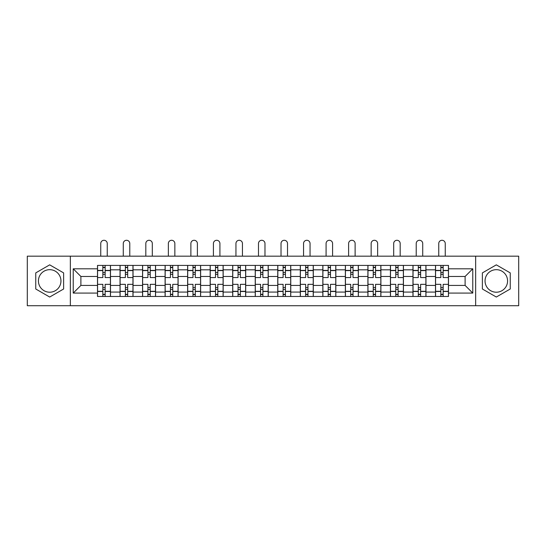 <?xml version="1.0" encoding="UTF-8"?>
<svg xmlns="http://www.w3.org/2000/svg" width="546" height="546" viewBox="0 0 546 546"><rect width="100%" height="100%" fill="white"/><g stroke="black" fill="none" stroke-linecap="round" stroke-linejoin="round"><path stroke-width="0.82" d="M49.686 292.212A11.268 11.268 0 0 1 38.425 280.944A11.268 11.268 0 0 1 49.686 269.676A11.268 11.268 0 0 1 60.954 280.944A11.268 11.268 0 0 1 49.686 292.212M496.314 292.212A11.268 11.268 0 0 1 485.046 280.944A11.268 11.268 0 0 1 496.314 269.676A11.268 11.268 0 0 1 507.575 280.944A11.268 11.268 0 0 1 496.314 292.212M475.655 305.719L518.7 305.719L518.7 256.17L27.3 256.17L27.3 305.719L475.655 305.719L475.655 256.17M120.031 296.471L120.031 269.82L110.497 269.82L110.497 296.471M110.497 269.82L110.497 265.417M120.031 269.82L120.031 265.417M133.033 265.417L133.033 296.471M142.567 296.471L142.567 265.417M155.569 265.417L155.569 296.471M165.097 296.471L165.097 265.417M178.098 265.417L178.098 296.471M187.633 296.471L187.633 265.417M200.635 265.417L200.635 296.471M210.169 296.471L210.169 265.417M223.164 265.417L223.164 296.471M232.698 296.471L232.698 265.417M245.7 265.417L245.7 296.471M255.235 296.471L255.235 265.417M268.236 265.417L268.236 296.471M277.764 296.471L277.764 265.417M290.765 265.417L290.765 296.471M300.3 296.471L300.3 265.417M313.302 265.417L313.302 296.471M322.836 296.471L322.836 265.417M335.831 265.417L335.831 296.471M345.365 296.471L345.365 265.417M358.367 265.417L358.367 296.471M367.902 296.471L367.902 265.417M380.903 265.417L380.903 296.471M390.431 296.471L390.431 265.417M403.433 265.417L403.433 296.471M412.967 296.471L412.967 265.417M425.969 265.417L425.969 296.471M435.503 296.471L435.503 265.417M435.503 285.421L425.969 285.421M412.967 285.421L403.433 285.421M390.431 285.421L380.903 285.421M367.902 285.421L358.367 285.421M345.365 285.421L335.831 285.421M322.836 285.421L313.302 285.421M300.3 285.421L290.765 285.421M277.764 285.421L268.236 285.421M255.235 285.421L245.7 285.421M232.698 285.421L223.164 285.421M210.169 285.421L200.635 285.421M187.633 285.421L178.098 285.421M165.097 285.421L155.569 285.421M142.567 285.421L133.033 285.421M120.031 285.421L110.497 285.421M435.503 276.467L425.969 276.467M412.967 276.467L403.433 276.467M390.431 276.467L380.903 276.467M367.902 276.467L358.367 276.467M345.365 276.467L335.831 276.467M322.836 276.467L313.302 276.467M300.3 276.467L290.765 276.467M277.764 276.467L268.236 276.467M255.235 276.467L245.7 276.467M232.698 276.467L223.164 276.467M210.169 276.467L200.635 276.467M187.633 276.467L178.098 276.467M165.097 276.467L155.569 276.467M142.567 276.467L133.033 276.467M120.031 276.467L110.497 276.467M80.89 285.421L97.502 285.421L97.502 276.467L80.89 276.467L80.89 285.421L73.232 293.079L73.232 268.809L97.502 268.809L97.502 276.467M448.498 276.467L448.498 285.421L465.11 285.421L465.11 276.467L448.498 276.467L448.498 265.417L97.502 265.417L97.502 268.809M448.498 268.809L472.768 268.809L472.768 293.079L448.498 293.079L448.498 285.421M97.502 285.421L97.502 296.471L448.498 296.471L448.498 293.079M97.502 293.079L73.232 293.079M70.345 305.719L70.345 256.17M63.629 272.898L49.686 264.851L35.749 272.898L35.749 288.991L49.686 297.038L63.629 288.991L63.629 272.898M510.251 272.898L496.314 264.851L482.371 272.898L482.371 288.991L496.314 297.038L510.251 288.991L510.251 272.898M105.153 294.308L102.846 294.308M102.846 267.581L105.153 267.581M127.689 294.308L125.375 294.308M125.375 267.581L127.689 267.581M150.225 294.308L147.911 294.308M147.911 267.581L150.225 267.581M172.754 294.308L170.448 294.308M170.448 267.581L172.754 267.581M195.291 294.308L192.977 294.308M192.977 267.581L195.291 267.581M217.82 294.308L215.513 294.308M215.513 267.581L217.82 267.581M240.356 294.308L238.042 294.308M238.042 267.581L240.356 267.581M262.892 294.308L260.579 294.308M260.579 267.581L262.892 267.581M285.421 294.308L283.108 294.308M283.108 267.581L285.421 267.581M307.958 294.308L305.644 294.308M305.644 267.581L307.958 267.581M330.487 294.308L328.18 294.308M328.18 267.581L330.487 267.581M353.023 294.308L350.709 294.308M350.709 267.581L353.023 267.581M375.552 294.308L373.246 294.308M373.246 267.581L375.552 267.581M398.089 294.308L395.775 294.308M395.775 267.581L398.089 267.581M420.625 294.308L418.311 294.308M418.311 267.581L420.625 267.581M443.154 294.308L440.847 294.308M440.847 267.581L443.154 267.581M73.232 268.809L80.89 276.467M465.11 285.421L472.768 293.079M465.11 276.467L472.768 268.809M110.429 296.471L110.429 277.552L105.153 277.552L105.153 265.417M102.846 265.417L102.846 277.552L97.57 277.552L97.57 265.417M107.248 256.17L107.248 243.536A3.249 3.249 0 0 0 103.999 240.281A3.249 3.249 0 0 0 100.751 243.536L100.751 256.17M110.429 277.552L110.429 265.417M97.57 296.471L97.57 284.336L102.846 284.336L102.846 296.471M105.153 296.471L105.153 284.336L110.429 284.336M102.846 274.372L105.153 274.372M97.57 284.336L97.57 277.552M105.153 287.517L102.846 287.517M105.153 294.594L102.846 294.594M102.846 289.394L105.153 289.394M105.153 272.495L102.846 272.495M102.846 267.294L105.153 267.294M132.958 296.471L132.958 277.552L127.689 277.552L127.689 265.417M125.375 265.417L125.375 277.552L120.106 277.552L120.106 265.417M129.784 256.17L129.784 243.536A3.249 3.249 0 0 0 126.535 240.281A3.249 3.249 0 0 0 123.28 243.536L123.28 256.17M132.958 277.552L132.958 265.417M120.106 296.471L120.106 284.336L125.375 284.336L125.375 296.471M127.689 296.471L127.689 284.336L132.958 284.336M125.375 274.372L127.689 274.372M120.106 284.336L120.106 277.552M127.689 287.517L125.375 287.517M127.689 294.594L125.375 294.594M125.375 289.394L127.689 289.394M127.689 272.495L125.375 272.495M125.375 267.294L127.689 267.294M155.494 296.471L155.494 277.552L150.225 277.552L150.225 265.417M147.911 265.417L147.911 277.552L142.636 277.552L142.636 265.417M152.314 256.17L152.314 243.536A3.249 3.249 0 0 0 149.065 240.281A3.249 3.249 0 0 0 145.816 243.536L145.816 256.17M155.494 277.552L155.494 265.417M142.636 296.471L142.636 284.336L147.911 284.336L147.911 296.471M150.225 296.471L150.225 284.336L155.494 284.336M147.911 274.372L150.225 274.372M142.636 284.336L142.636 277.552M150.225 287.517L147.911 287.517M150.225 294.594L147.911 294.594M147.911 289.394L150.225 289.394M150.225 272.495L147.911 272.495M147.911 267.294L150.225 267.294M178.03 296.471L178.03 277.552L172.754 277.552L172.754 265.417M170.448 265.417L170.448 277.552L165.172 277.552L165.172 265.417M174.85 256.17L174.85 243.536A3.249 3.249 0 0 0 171.601 240.281A3.249 3.249 0 0 0 168.352 243.536L168.352 256.17M178.03 277.552L178.03 265.417M165.172 296.471L165.172 284.336L170.448 284.336L170.448 296.471M172.754 296.471L172.754 284.336L178.03 284.336M170.448 274.372L172.754 274.372M165.172 284.336L165.172 277.552M172.754 287.517L170.448 287.517M172.754 294.594L170.448 294.594M170.448 289.394L172.754 289.394M172.754 272.495L170.448 272.495M170.448 267.294L172.754 267.294M200.559 296.471L200.559 277.552L195.291 277.552L195.291 265.417M192.977 265.417L192.977 277.552L187.708 277.552L187.708 265.417M197.386 256.17L197.386 243.536A3.249 3.249 0 0 0 194.13 240.281A3.249 3.249 0 0 0 190.882 243.536L190.882 256.17M200.559 277.552L200.559 265.417M187.708 296.471L187.708 284.336L192.977 284.336L192.977 296.471M195.291 296.471L195.291 284.336L200.559 284.336M192.977 274.372L195.291 274.372M187.708 284.336L187.708 277.552M195.291 287.517L192.977 287.517M195.291 294.594L192.977 294.594M192.977 289.394L195.291 289.394M195.291 272.495L192.977 272.495M192.977 267.294L195.291 267.294M223.096 296.471L223.096 277.552L217.82 277.552L217.82 265.417M215.513 265.417L215.513 277.552L210.237 277.552L210.237 265.417M219.915 256.17L219.915 243.536A3.249 3.249 0 0 0 216.666 240.281A3.249 3.249 0 0 0 213.418 243.536L213.418 256.17M223.096 277.552L223.096 265.417M210.237 296.471L210.237 284.336L215.513 284.336L215.513 296.471M217.82 296.471L217.82 284.336L223.096 284.336M215.513 274.372L217.82 274.372M210.237 284.336L210.237 277.552M217.82 287.517L215.513 287.517M217.82 294.594L215.513 294.594M215.513 289.394L217.82 289.394M217.82 272.495L215.513 272.495M215.513 267.294L217.82 267.294M245.625 296.471L245.625 277.552L240.356 277.552L240.356 265.417M238.042 265.417L238.042 277.552L232.773 277.552L232.773 265.417M242.451 256.17L242.451 243.536A3.249 3.249 0 0 0 239.203 240.281A3.249 3.249 0 0 0 235.947 243.536L235.947 256.17M245.625 277.552L245.625 265.417M232.773 296.471L232.773 284.336L238.042 284.336L238.042 296.471M240.356 296.471L240.356 284.336L245.625 284.336M238.042 274.372L240.356 274.372M232.773 284.336L232.773 277.552M240.356 287.517L238.042 287.517M240.356 294.594L238.042 294.594M238.042 289.394L240.356 289.394M240.356 272.495L238.042 272.495M238.042 267.294L240.356 267.294M268.161 296.471L268.161 277.552L262.892 277.552L262.892 265.417M260.579 265.417L260.579 277.552L255.303 277.552L255.303 265.417M264.981 256.17L264.981 243.536A3.249 3.249 0 0 0 261.732 240.281A3.249 3.249 0 0 0 258.483 243.536L258.483 256.17M268.161 277.552L268.161 265.417M255.303 296.471L255.303 284.336L260.579 284.336L260.579 296.471M262.892 296.471L262.892 284.336L268.161 284.336M260.579 274.372L262.892 274.372M255.303 284.336L255.303 277.552M262.892 287.517L260.579 287.517M262.892 294.594L260.579 294.594M260.579 289.394L262.892 289.394M262.892 272.495L260.579 272.495M260.579 267.294L262.892 267.294M290.697 296.471L290.697 277.552L285.421 277.552L285.421 265.417M283.108 265.417L283.108 277.552L277.839 277.552L277.839 265.417M287.517 256.17L287.517 243.536A3.249 3.249 0 0 0 284.268 240.281A3.249 3.249 0 0 0 281.019 243.536L281.019 256.17M290.697 277.552L290.697 265.417M277.839 296.471L277.839 284.336L283.108 284.336L283.108 296.471M285.421 296.471L285.421 284.336L290.697 284.336M283.108 274.372L285.421 274.372M277.839 284.336L277.839 277.552M285.421 287.517L283.108 287.517M285.421 294.594L283.108 294.594M283.108 289.394L285.421 289.394M285.421 272.495L283.108 272.495M283.108 267.294L285.421 267.294M313.227 296.471L313.227 277.552L307.958 277.552L307.958 265.417M305.644 265.417L305.644 277.552L300.375 277.552L300.375 265.417M310.053 256.17L310.053 243.536A3.249 3.249 0 0 0 306.797 240.281A3.249 3.249 0 0 0 303.549 243.536L303.549 256.17M313.227 277.552L313.227 265.417M300.375 296.471L300.375 284.336L305.644 284.336L305.644 296.471M307.958 296.471L307.958 284.336L313.227 284.336M305.644 274.372L307.958 274.372M300.375 284.336L300.375 277.552M307.958 287.517L305.644 287.517M307.958 294.594L305.644 294.594M305.644 289.394L307.958 289.394M307.958 272.495L305.644 272.495M305.644 267.294L307.958 267.294M335.763 296.471L335.763 277.552L330.487 277.552L330.487 265.417M328.18 265.417L328.18 277.552L322.904 277.552L322.904 265.417M332.582 256.17L332.582 243.536A3.249 3.249 0 0 0 329.334 240.281A3.249 3.249 0 0 0 326.085 243.536L326.085 256.17M335.763 277.552L335.763 265.417M322.904 296.471L322.904 284.336L328.18 284.336L328.18 296.471M330.487 296.471L330.487 284.336L335.763 284.336M328.18 274.372L330.487 274.372M322.904 284.336L322.904 277.552M330.487 287.517L328.18 287.517M330.487 294.594L328.18 294.594M328.18 289.394L330.487 289.394M330.487 272.495L328.18 272.495M328.18 267.294L330.487 267.294M358.292 296.471L358.292 277.552L353.023 277.552L353.023 265.417M350.709 265.417L350.709 277.552L345.441 277.552L345.441 265.417M355.118 256.17L355.118 243.536A3.249 3.249 0 0 0 351.87 240.281A3.249 3.249 0 0 0 348.614 243.536L348.614 256.17M358.292 277.552L358.292 265.417M345.441 296.471L345.441 284.336L350.709 284.336L350.709 296.471M353.023 296.471L353.023 284.336L358.292 284.336M350.709 274.372L353.023 274.372M345.441 284.336L345.441 277.552M353.023 287.517L350.709 287.517M353.023 294.594L350.709 294.594M350.709 289.394L353.023 289.394M353.023 272.495L350.709 272.495M350.709 267.294L353.023 267.294M380.828 296.471L380.828 277.552L375.552 277.552L375.552 265.417M373.246 265.417L373.246 277.552L367.97 277.552L367.97 265.417M377.648 256.17L377.648 243.536A3.249 3.249 0 0 0 374.399 240.281A3.249 3.249 0 0 0 371.15 243.536L371.15 256.17M380.828 277.552L380.828 265.417M367.97 296.471L367.97 284.336L373.246 284.336L373.246 296.471M375.552 296.471L375.552 284.336L380.828 284.336M373.246 274.372L375.552 274.372M367.97 284.336L367.97 277.552M375.552 287.517L373.246 287.517M375.552 294.594L373.246 294.594M373.246 289.394L375.552 289.394M375.552 272.495L373.246 272.495M373.246 267.294L375.552 267.294M403.364 296.471L403.364 277.552L398.089 277.552L398.089 265.417M395.775 265.417L395.775 277.552L390.506 277.552L390.506 265.417M400.184 256.17L400.184 243.536A3.249 3.249 0 0 0 396.935 240.281A3.249 3.249 0 0 0 393.686 243.536L393.686 256.17M403.364 277.552L403.364 265.417M390.506 296.471L390.506 284.336L395.775 284.336L395.775 296.471M398.089 296.471L398.089 284.336L403.364 284.336M395.775 274.372L398.089 274.372M390.506 284.336L390.506 277.552M398.089 287.517L395.775 287.517M398.089 294.594L395.775 294.594M395.775 289.394L398.089 289.394M398.089 272.495L395.775 272.495M395.775 267.294L398.089 267.294M425.894 296.471L425.894 277.552L420.625 277.552L420.625 265.417M418.311 265.417L418.311 277.552L413.042 277.552L413.042 265.417M422.72 256.17L422.72 243.536A3.249 3.249 0 0 0 419.464 240.281A3.249 3.249 0 0 0 416.216 243.536L416.216 256.17M425.894 277.552L425.894 265.417M413.042 296.471L413.042 284.336L418.311 284.336L418.311 296.471M420.625 296.471L420.625 284.336L425.894 284.336M418.311 274.372L420.625 274.372M413.042 284.336L413.042 277.552M420.625 287.517L418.311 287.517M420.625 294.594L418.311 294.594M418.311 289.394L420.625 289.394M420.625 272.495L418.311 272.495M418.311 267.294L420.625 267.294M448.43 296.471L448.43 277.552L443.154 277.552L443.154 265.417M440.847 265.417L440.847 277.552L435.572 277.552L435.572 265.417M445.249 256.17L445.249 243.536A3.249 3.249 0 0 0 442.001 240.281A3.249 3.249 0 0 0 438.752 243.536L438.752 256.17M448.43 277.552L448.43 265.417M435.572 296.471L435.572 284.336L440.847 284.336L440.847 296.471M443.154 296.471L443.154 284.336L448.43 284.336M440.847 274.372L443.154 274.372M435.572 284.336L435.572 277.552M443.154 287.517L440.847 287.517M443.154 294.594L440.847 294.594M440.847 289.394L443.154 289.394M443.154 272.495L440.847 272.495M440.847 267.294L443.154 267.294M412.967 269.82L403.433 269.82M390.431 269.82L380.903 269.82M367.902 269.82L358.367 269.82M345.365 269.82L335.831 269.82M322.836 269.82L313.302 269.82M300.3 269.82L290.765 269.82M277.764 269.82L268.236 269.82M255.235 269.82L245.7 269.82M232.698 269.82L223.164 269.82M210.169 269.82L200.635 269.82M187.633 269.82L178.098 269.82M165.097 269.82L155.569 269.82M142.567 269.82L133.033 269.82M435.503 269.82L425.969 269.82M412.967 292.069L403.433 292.069M390.431 292.069L380.903 292.069M367.902 292.069L358.367 292.069M345.365 292.069L335.831 292.069M322.836 292.069L313.302 292.069M300.3 292.069L290.765 292.069M277.764 292.069L268.236 292.069M255.235 292.069L245.7 292.069M232.698 292.069L223.164 292.069M210.169 292.069L200.635 292.069M187.633 292.069L178.098 292.069M165.097 292.069L155.569 292.069M142.567 292.069L133.033 292.069M120.031 292.069L110.497 292.069M435.503 292.069L425.969 292.069M110.429 270.4L105.153 270.4M102.846 270.4L97.57 270.4M102.846 270.591L97.57 270.591M102.846 291.298L97.57 291.298M102.846 291.489L97.57 291.489M110.429 291.489L105.153 291.489M110.429 270.591L105.153 270.591M110.429 291.298L105.153 291.298M132.958 270.4L127.689 270.4M125.375 270.4L120.106 270.4M125.375 270.591L120.106 270.591M125.375 291.298L120.106 291.298M125.375 291.489L120.106 291.489M132.958 291.489L127.689 291.489M132.958 270.591L127.689 270.591M132.958 291.298L127.689 291.298M155.494 270.4L150.225 270.4M147.911 270.4L142.636 270.4M147.911 270.591L142.636 270.591M147.911 291.298L142.636 291.298M147.911 291.489L142.636 291.489M155.494 291.489L150.225 291.489M155.494 270.591L150.225 270.591M155.494 291.298L150.225 291.298M178.03 270.4L172.754 270.4M170.448 270.4L165.172 270.4M170.448 270.591L165.172 270.591M170.448 291.298L165.172 291.298M170.448 291.489L165.172 291.489M178.03 291.489L172.754 291.489M178.03 270.591L172.754 270.591M178.03 291.298L172.754 291.298M200.559 270.4L195.291 270.4M192.977 270.4L187.708 270.4M192.977 270.591L187.708 270.591M192.977 291.298L187.708 291.298M192.977 291.489L187.708 291.489M200.559 291.489L195.291 291.489M200.559 270.591L195.291 270.591M200.559 291.298L195.291 291.298M223.096 270.4L217.82 270.4M215.513 270.4L210.237 270.4M215.513 270.591L210.237 270.591M215.513 291.298L210.237 291.298M215.513 291.489L210.237 291.489M223.096 291.489L217.82 291.489M223.096 270.591L217.82 270.591M223.096 291.298L217.82 291.298M245.625 270.4L240.356 270.4M238.042 270.4L232.773 270.4M238.042 270.591L232.773 270.591M238.042 291.298L232.773 291.298M238.042 291.489L232.773 291.489M245.625 291.489L240.356 291.489M245.625 270.591L240.356 270.591M245.625 291.298L240.356 291.298M268.161 270.4L262.892 270.4M260.579 270.4L255.303 270.4M260.579 270.591L255.303 270.591M260.579 291.298L255.303 291.298M260.579 291.489L255.303 291.489M268.161 291.489L262.892 291.489M268.161 270.591L262.892 270.591M268.161 291.298L262.892 291.298M290.697 270.4L285.421 270.4M283.108 270.4L277.839 270.4M283.108 270.591L277.839 270.591M283.108 291.298L277.839 291.298M283.108 291.489L277.839 291.489M290.697 291.489L285.421 291.489M290.697 270.591L285.421 270.591M290.697 291.298L285.421 291.298M313.227 270.4L307.958 270.4M305.644 270.4L300.375 270.4M305.644 270.591L300.375 270.591M305.644 291.298L300.375 291.298M305.644 291.489L300.375 291.489M313.227 291.489L307.958 291.489M313.227 270.591L307.958 270.591M313.227 291.298L307.958 291.298M335.763 270.4L330.487 270.4M328.18 270.4L322.904 270.4M328.18 270.591L322.904 270.591M328.18 291.298L322.904 291.298M328.18 291.489L322.904 291.489M335.763 291.489L330.487 291.489M335.763 270.591L330.487 270.591M335.763 291.298L330.487 291.298M358.292 270.4L353.023 270.4M350.709 270.4L345.441 270.4M350.709 270.591L345.441 270.591M350.709 291.298L345.441 291.298M350.709 291.489L345.441 291.489M358.292 291.489L353.023 291.489M358.292 270.591L353.023 270.591M358.292 291.298L353.023 291.298M380.828 270.4L375.552 270.4M373.246 270.4L367.97 270.4M373.246 270.591L367.97 270.591M373.246 291.298L367.97 291.298M373.246 291.489L367.97 291.489M380.828 291.489L375.552 291.489M380.828 270.591L375.552 270.591M380.828 291.298L375.552 291.298M403.364 270.4L398.089 270.4M395.775 270.4L390.506 270.4M395.775 270.591L390.506 270.591M395.775 291.298L390.506 291.298M395.775 291.489L390.506 291.489M403.364 291.489L398.089 291.489M403.364 270.591L398.089 270.591M403.364 291.298L398.089 291.298M425.894 270.4L420.625 270.4M418.311 270.4L413.042 270.4M418.311 270.591L413.042 270.591M418.311 291.298L413.042 291.298M418.311 291.489L413.042 291.489M425.894 291.489L420.625 291.489M425.894 270.591L420.625 270.591M425.894 291.298L420.625 291.298M448.43 270.4L443.154 270.4M440.847 270.4L435.572 270.4M440.847 270.591L435.572 270.591M440.847 291.298L435.572 291.298M440.847 291.489L435.572 291.489M448.43 291.489L443.154 291.489M448.43 270.591L443.154 270.591M448.43 291.298L443.154 291.298"/></g></svg>
